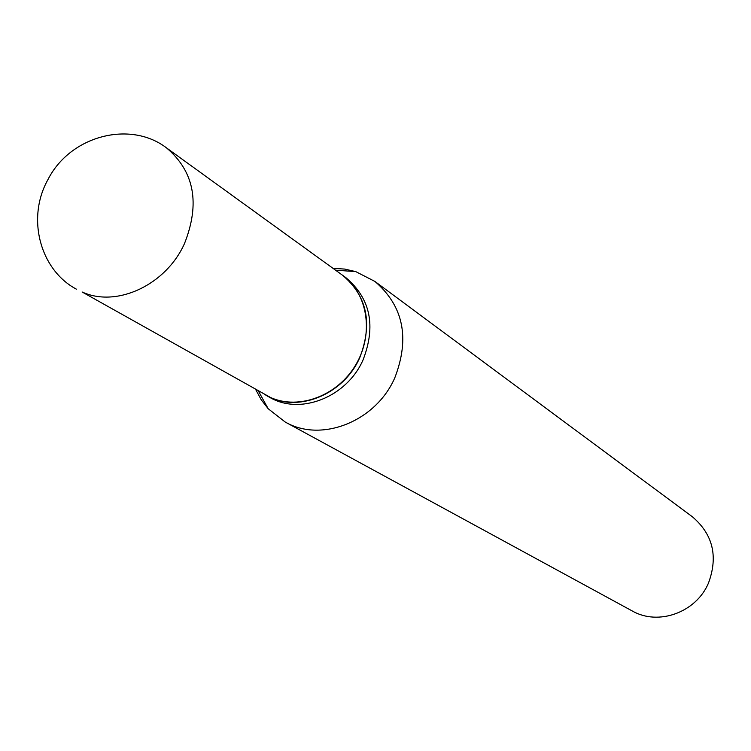 <?xml version="1.0" encoding="UTF-8"?>
<svg xmlns="http://www.w3.org/2000/svg" width="751" height="751" viewBox="0 0 751 751"><rect width="100%" height="100%" fill="white"/><g stroke="black" fill="none" stroke-linecap="round" stroke-linejoin="round"><path stroke-width="1.13" d="M166.638 147.994L342.362 275.11C367.793 293.2 374.205 333.604 355.965 364.488C338.016 395.542 299.339 410.309 270.726 397.598L82.103 291.979C116.602 307.966 166.009 285.005 184.511 243.521C200.31 203.418 194.349 171.575 166.638 147.994C130.561 120.122 70.275 135.415 47.914 179.649C26.182 218.466 40.291 270.107 76.48 289.21M342.456 275.176L342.54 275.241C367.164 296.072 372.9 323.559 359.729 357.72C343.395 395.233 296.514 413.604 265.929 395.233L265.835 395.186M342.54 275.241L345.892 277.663C370.45 298.438 376.176 325.85 363.062 359.898C346.784 397.27 300.043 415.575 269.534 397.251L265.929 395.233M333.04 268.37L344.606 269.065L355.758 271.618L374.927 281.447L692.356 516.754C712.962 534.337 718.322 556.482 708.437 583.17C696.074 612.516 658.261 626.062 632.211 610.948L285.183 422.006L268.201 408.751L261.188 399.71L255.697 389.506M374.927 281.447C403.447 306.014 410.065 338.147 394.791 377.847C375.782 421.574 321.203 443.062 285.183 422.006M258.372 391.008L268.201 408.751M335.528 270.172L355.758 271.618"/></g></svg>
